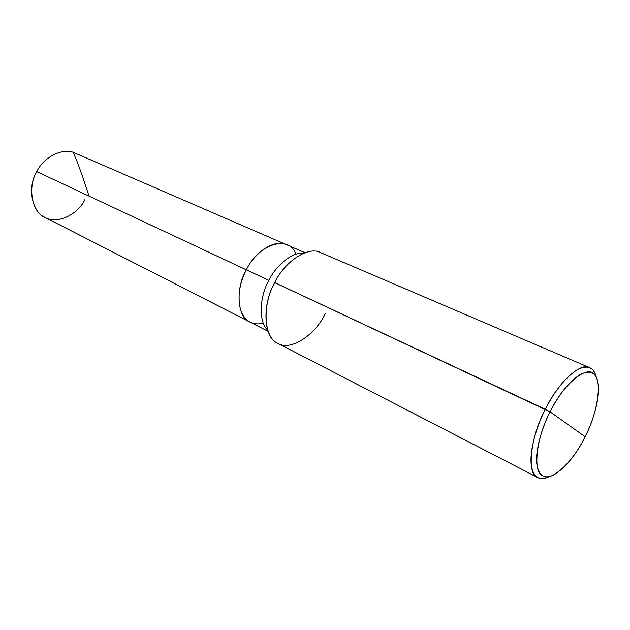 <?xml version="1.0" encoding="UTF-8"?>
<svg xmlns="http://www.w3.org/2000/svg" width="630" height="630" viewBox="0 0 630 630"><rect width="100%" height="100%" fill="white"/><g stroke="black" fill="none" stroke-linecap="round" stroke-linejoin="round"><path stroke-width="0.94" d="M268.018 331.278L45.077 217.452C31.98 212.641 26.964 187.236 36.768 171.628L246.338 269.821C259.135 243.101 289.705 234.809 295.88 254.276C289.705 234.809 259.135 243.101 246.338 269.821C234.966 289.012 237.534 318.016 250.102 322.135C237.534 318.016 234.966 289.012 246.338 269.821L36.768 171.628C27.303 187.228 31.886 211.838 44.691 217.248C56.456 224.737 77.655 215.058 84.948 199.537M263.387 323.221C252.732 325.623 245.212 321.473 240.817 310.771C237.258 297.699 239.101 284.051 246.338 269.821C239.101 284.051 237.258 297.699 240.817 310.771C245.212 321.473 252.732 325.623 263.387 323.221M36.768 171.628C43.714 156.744 63.74 146.947 75.34 153.232L286.587 244.723C275.767 238.486 254.788 251.772 246.338 269.821L268.86 280.374C259.497 296.683 258.394 321.788 267.553 329.947C258.394 321.788 259.497 296.683 268.86 280.374L246.338 269.821C254.788 251.772 275.767 238.486 286.587 244.723L305.038 252.709M537.862 477.611L277.956 343.413C263.844 338.83 261.474 305.164 274.727 282.618L550.084 411.839C562.944 384.694 586.656 364.927 593.799 374.055C602.674 379.882 597.72 413.004 585.128 436.724L550.084 411.839C541.674 428.203 535.382 450.34 536.721 463.263C538.406 475.626 544.076 479.532 553.715 474.981C565.441 467.83 575.914 455.073 585.128 436.724C573.615 461.199 551.329 482.391 542.737 475.831C532.515 472.665 536.043 438.126 550.084 411.839L585.128 436.724C594.381 418.981 600.965 393.514 597.728 381.575C595.547 372.054 589.562 369.771 579.781 374.716C568.756 382.205 558.857 394.577 550.084 411.839L545.328 409.303C530.074 437.33 526.53 475.115 537.862 477.611C540.839 479.233 544.761 478.863 549.636 476.508M549.478 476.587C539.154 481.462 533.059 477.327 531.169 464.168C529.673 450.411 536.343 426.77 545.328 409.303L274.727 282.618C261.773 305.251 263.899 338.042 277.743 343.303C290.131 351.524 315.039 335.42 325.214 313.772M303.715 253.205C292.399 251.78 276.168 265.261 268.86 280.374C276.168 265.261 292.399 251.78 303.715 253.205M274.727 282.618C284.642 261.458 308.598 245.668 320.725 252.654L589.672 367.684C580.679 361.596 557.479 383.434 545.328 409.303C554.707 390.876 565.291 377.709 577.08 369.794C587.538 364.597 593.933 367.093 596.271 377.283L596.311 377.464C595.067 372.243 592.854 368.983 589.672 367.684M72.899 152.342C75.482 156.429 80.861 171.021 89.05 196.119"/></g></svg>

